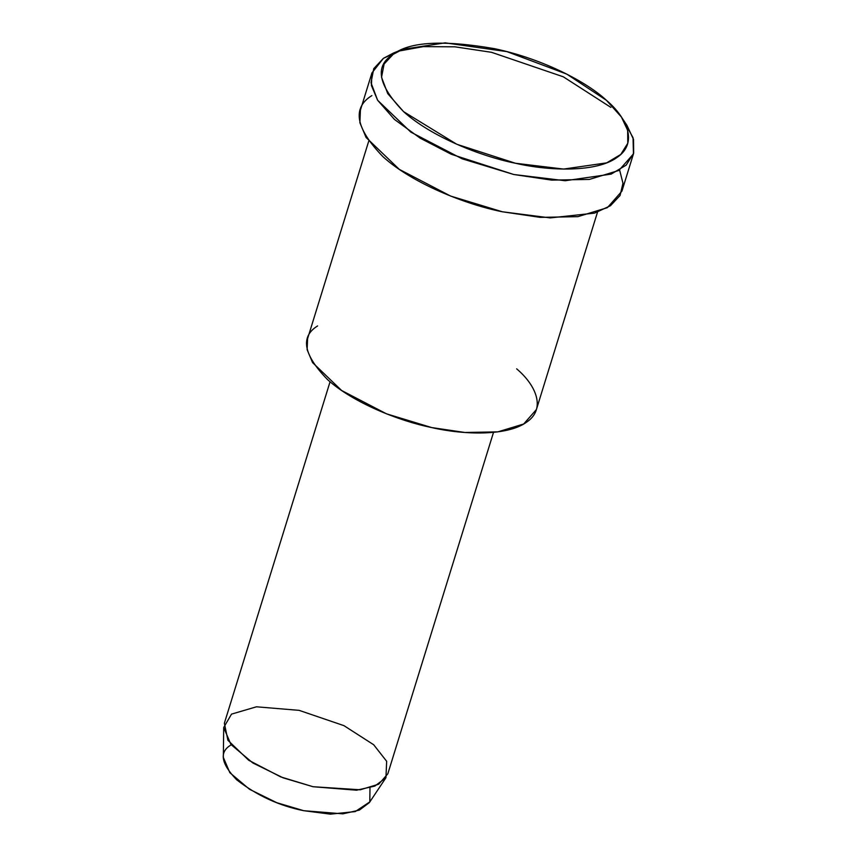 <?xml version="1.0" encoding="UTF-8"?>
<svg xmlns="http://www.w3.org/2000/svg" width="857" height="857" viewBox="0 0 857 857"><rect width="100%" height="100%" fill="white"/><g stroke="black" fill="none" stroke-linecap="round" stroke-linejoin="round"><path stroke-width="1.29" d="M606.424 100.301L621.432 117.055L627.667 130.36L627.785 143.237L620.757 154.464L606.67 162.862L563.585 169.075L515.421 163.248L456.802 144.276L403.572 111.635L387.75 93.627L381.547 77.259L384.107 63.996L393.138 54.355L402.661 49.331L445.115 42.85L506.873 51.613L566.756 74.098L606.424 100.301C587.388 82.422 543.274 58.897 494.564 48.688C443.262 39.776 409.453 41.661 393.138 54.355C374.391 65.914 377.862 85.014 403.572 111.635C430.996 136.563 480.616 156.285 515.421 163.248C550.44 171.325 596.633 172.246 616.847 157.592C638.24 143.462 627.42 118.073 606.424 100.301M402.661 49.331L393.534 53.005L383.379 58.362L373.748 68.646L371.017 82.797L377.626 100.248L394.499 119.466L420.209 138.181L451.285 154.271L513.814 174.517L565.192 180.731L611.148 174.11L626.167 165.144L633.666 153.178L633.537 139.434L626.885 125.24L621.432 117.055M223.698 727.497L223.334 757.395L229.847 772.703L249.516 789.286L276.811 802.709L303.742 810.701L342.896 813.839L359.351 810.122L369.367 802.602L385.95 777.717L374.83 786.083L356.544 790.208L313.041 786.726L283.121 777.835L252.794 762.934L230.94 744.508L223.698 727.497L231.519 714.127L256.457 706.8L299.136 710.357L343.957 725.654L373.706 744.765L386.657 761.295L385.95 777.717M369.988 787.787L369.796 801.906L355.227 811.59L330.438 814.15L303.742 810.701C279.157 805.773 256.779 795.446 236.628 779.741C221.202 763.758 219.113 752.307 230.372 745.365M330.063 381.772L224.363 723.244L227.919 740.309L248.691 760.245L280.721 776.903L313.041 786.726L360.283 789.79L378.719 784.176L387.814 773.839L493.514 432.367M516.653 368.831C536.257 385.414 546.348 409.11 526.391 422.297C507.515 435.977 464.398 435.12 431.724 427.579C399.233 421.076 352.923 402.672 327.331 379.405C303.335 354.552 300.089 336.737 317.593 325.939M368.681 141.298L307.577 338.697L307.127 349.688L312.559 362.597L341.632 390.503L386.475 413.824L431.724 427.579L464.955 432.485L497.853 431.864L523.681 424.001L536.407 409.539L597.511 212.129M619.611 170.018L622.964 183.205L620.082 195.482L610.43 205.755L594.512 213.125L550.205 217.903L502.288 211.765C465.158 204.33 412.228 183.291 382.972 156.702C355.559 128.304 351.852 107.939 371.852 95.609M623.864 121.062L633.034 137.688L633.452 153.896L618.904 170.436L589.391 179.413L551.79 180.131L513.814 174.517L462.105 158.802L410.846 132.139L377.626 100.258L371.413 85.507L371.927 72.941L383.379 58.362L399.287 50.981L423.283 46.642L454.874 46.814L491.564 52.32L563.285 76.798L610.88 107.382M371.927 72.941L360.401 110.189L359.886 122.744L366.1 137.495L399.319 169.386L450.578 196.049L502.288 211.765L540.264 217.367L577.864 216.66L607.377 207.673L621.925 191.143L633.452 153.896"/></g></svg>
